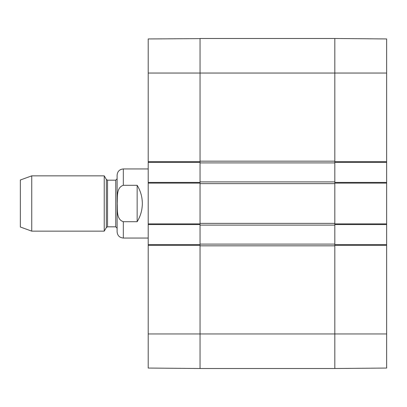 <?xml version="1.0" encoding="UTF-8"?>
<svg xmlns="http://www.w3.org/2000/svg" width="407" height="407" viewBox="0 0 407 407"><rect width="100%" height="100%" fill="white"/><g stroke="black" fill="none" stroke-linecap="round" stroke-linejoin="round"><path stroke-width="0.61" d="M386.65 39.077L386.65 161.686L334.813 161.686L334.813 162.378L386.65 162.378L386.65 161.686M386.65 162.378L386.65 182.422L334.813 182.422L334.813 224.578L386.65 224.578L386.65 182.422M386.65 224.578L386.65 244.622L334.813 244.622L334.813 368.508L386.65 368.055L386.65 244.622M334.813 368.376L334.813 245.833L200.046 245.833L200.046 333.954L200.046 244.622L148.209 244.622L148.209 367.923M334.813 38.624L334.813 181.904L200.046 181.904L200.046 183.109L200.046 182.422L148.209 182.422L148.209 224.578L200.046 224.578L200.046 183.109L148.209 183.109M148.209 182.422L148.209 162.378L200.046 162.378L200.046 73.046L200.046 161.167L334.813 161.167L334.813 38.492L386.65 38.945M148.209 244.622L148.209 224.578M200.046 38.624L148.209 38.945L148.209 162.378M200.046 38.492L200.046 73.046L200.046 38.492L334.813 38.492M200.046 368.376L200.046 333.954L148.209 333.954M386.65 333.954L200.046 333.954L200.046 368.508L148.209 368.055M137.149 221.703L123.331 221.703C116.122 219.439 117.628 209.569 117.196 203.5C117.628 197.431 116.122 187.561 123.331 185.297L137.149 185.297C140.563 190.883 142.292 196.952 142.333 203.5C142.292 210.048 140.563 216.117 137.149 221.703L137.149 185.297M123.331 185.297L123.331 168.946C119.551 169.312 117.475 171.383 117.109 175.163L117.109 231.837C117.475 235.617 119.551 237.688 123.331 238.054L148.209 238.054M31.741 175.855L20.35 180.001L20.35 226.999L31.741 231.145L104.248 231.145L104.248 175.855L31.741 175.855L31.741 231.145M117.109 203.5L117.109 228.21L115.725 226.826L115.725 180.174L117.109 178.79M200.046 244.103L200.046 225.096L334.813 225.096L334.813 244.103L200.046 244.103L200.046 245.314L148.209 245.314M148.209 223.891L200.046 223.891L200.046 225.096M200.046 223.372L200.046 183.628L334.813 183.628L334.813 223.372L200.046 223.372M200.046 181.904L200.046 162.897L334.813 162.897M148.209 161.686L200.046 161.686L200.046 162.897M386.65 183.109L334.813 183.109L334.813 181.904M334.813 225.096L334.813 223.891L386.65 223.891M386.65 245.314L334.813 245.314L334.813 244.103M200.046 368.508L334.813 368.508M148.209 73.046L386.65 73.046M123.331 221.703L123.331 238.054M106.344 227.518L107.54 226.826L107.54 180.174L106.344 179.482L106.344 227.518L104.248 231.145M123.331 168.946L148.209 168.946M106.344 179.482L104.248 175.855M107.54 226.826L115.725 226.826M107.54 180.174L115.725 180.174"/></g></svg>
